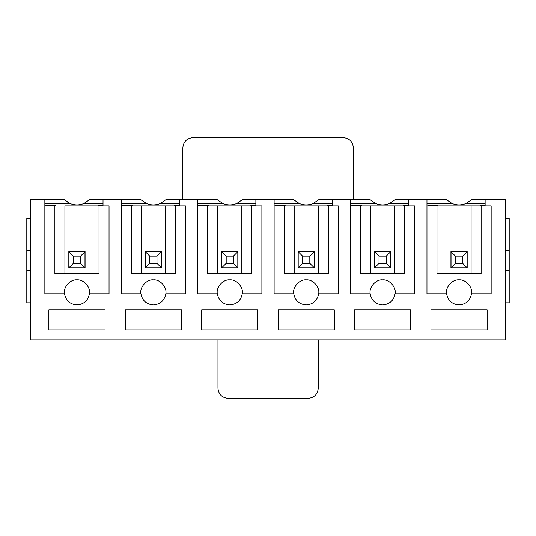 <?xml version="1.0" encoding="UTF-8"?>
<svg xmlns="http://www.w3.org/2000/svg" width="536" height="536" viewBox="0 0 536 536"><rect width="100%" height="100%" fill="white"/><g stroke="black" fill="none" stroke-linecap="round" stroke-linejoin="round"><path stroke-width="0.8" d="M84.969 251.753L84.969 267.799L68.923 267.799L68.923 251.753L84.969 251.753L68.923 251.753L68.923 267.799L73.338 263.384L80.554 263.384L80.554 256.168L73.338 256.168L73.338 263.384L73.338 256.168L68.923 251.753L73.338 256.168L80.554 256.168L84.969 251.753L80.554 256.168L80.554 263.384L73.338 263.384L68.923 267.799L84.969 267.799L80.554 263.384L84.969 267.799L84.969 251.753M161.39 251.753L161.39 267.799L145.343 267.799L145.343 251.753L161.39 251.753L145.343 251.753L145.343 267.799L149.758 263.384L156.981 263.384L156.981 256.168L149.758 256.168L149.758 263.384L149.758 256.168L145.343 251.753L149.758 256.168L156.981 256.168L161.39 251.753L156.981 256.168L156.981 263.384L149.758 263.384L145.343 267.799L161.39 267.799L156.981 263.384L161.39 267.799L161.39 251.753M237.81 251.753L237.81 267.799L221.763 267.799L221.763 251.753L237.81 251.753L221.763 251.753L221.763 267.799L226.179 263.384L233.401 263.384L233.401 256.168L226.179 256.168L226.179 263.384L226.179 256.168L221.763 251.753L226.179 256.168L233.401 256.168L237.81 251.753L233.401 256.168L233.401 263.384L226.179 263.384L221.763 267.799L237.81 267.799L233.401 263.384L237.81 267.799L237.81 251.753M314.237 251.753L314.237 267.799L298.19 267.799L298.19 251.753L314.237 251.753L298.19 251.753L298.19 267.799L302.599 263.384L309.821 263.384L309.821 256.168L302.599 256.168L302.599 263.384L302.599 256.168L298.19 251.753L302.599 256.168L309.821 256.168L314.237 251.753L309.821 256.168L309.821 263.384L302.599 263.384L298.19 267.799L314.237 267.799L309.821 263.384L314.237 267.799L314.237 251.753M390.657 251.753L390.657 267.799L374.61 267.799L374.61 251.753L390.657 251.753L374.61 251.753L374.61 267.799L379.019 263.384L386.242 263.384L386.242 256.168L379.019 256.168L379.019 263.384L379.019 256.168L374.61 251.753L379.019 256.168L386.242 256.168L390.657 251.753L386.242 256.168L386.242 263.384L379.019 263.384L374.61 267.799L390.657 267.799L386.242 263.384L390.657 267.799L390.657 251.753M467.077 251.753L467.077 267.799L451.031 267.799L451.031 251.753L467.077 251.753L451.031 251.753L451.031 267.799L455.446 263.384L462.662 263.384L462.662 256.168L455.446 256.168L455.446 263.384L455.446 256.168L451.031 251.753L455.446 256.168L462.662 256.168L467.077 251.753L462.662 256.168L462.662 263.384L455.446 263.384L451.031 267.799L467.077 267.799L462.662 263.384L467.077 267.799L467.077 251.753M217.958 339.911L217.958 388.352C218.594 394.396 221.938 397.739 227.981 398.375L308.213 398.375C314.264 397.739 317.607 394.396 318.243 388.352L318.243 339.911L318.243 388.352C317.607 394.396 314.264 397.739 308.213 398.375L227.981 398.375C221.938 397.739 218.594 394.396 217.958 388.352L217.958 339.911M353.345 205.918L353.345 205.516L353.345 205.918M353.345 199.499L353.345 147.648C352.708 141.605 349.365 138.261 343.321 137.625L192.88 137.625C186.836 138.261 183.493 141.605 182.85 147.648L182.85 199.499L182.85 147.648C183.493 141.605 186.836 138.261 192.88 137.625L343.321 137.625C349.365 138.261 352.708 141.605 353.345 147.648L353.345 199.499M66.075 201.248L69.995 203.513L64.106 199.499L44.85 199.499L44.85 293.775L64.487 293.775C63.034 287.256 70.31 279.115 76.943 279.832C83.583 279.115 90.859 287.256 89.405 293.775C90.859 287.256 83.583 279.115 76.943 279.832C70.31 279.115 63.034 287.256 64.487 293.775C65.861 300.596 70.015 304.301 76.943 304.91C83.877 304.301 88.025 300.596 89.405 293.775L109.036 293.775L109.036 205.918L103.019 205.918L109.036 205.918L109.036 293.775L89.405 293.775C88.025 300.596 83.877 304.301 76.943 304.91C70.015 304.301 65.861 300.596 64.487 293.775L44.85 293.775L44.85 199.499L30.813 199.499L30.813 339.911L30.813 199.499L64.106 199.499L69.995 203.513L44.85 203.513L69.995 203.513C74.625 205.375 79.261 205.375 83.897 203.513C79.261 205.375 74.625 205.375 69.995 203.513L64.106 199.499L66.022 201.201M408.707 199.499L446.22 199.499L426.964 199.499L426.964 293.775L446.595 293.775C445.141 287.256 452.418 279.115 459.057 279.832C465.69 279.115 472.966 287.256 471.513 293.775L491.15 293.775L491.15 205.918L485.127 205.918L485.127 199.499L471.894 199.499L466.005 203.513L485.127 203.513L466.005 203.513C461.375 205.375 456.739 205.375 452.103 203.513L446.22 199.499L452.103 203.513L426.964 203.513L452.103 203.513C456.739 205.375 461.375 205.375 466.005 203.513L471.894 199.499L466.005 203.513L471.894 199.499L505.187 199.499L485.127 199.499L485.127 205.918L471.09 205.918L471.09 273.715L471.09 205.918L491.15 205.918L491.15 293.775L471.513 293.775C472.966 287.256 465.69 279.115 459.057 279.832C452.418 279.115 445.141 287.256 446.595 293.775C447.975 300.596 452.123 304.301 459.057 304.91C465.985 304.301 470.139 300.596 471.513 293.775C470.139 300.596 465.985 304.301 459.057 304.91C452.123 304.301 447.975 300.596 446.595 293.775L426.964 293.775L426.964 199.499L395.468 199.499L408.707 199.499L408.707 205.918L408.707 199.499M438.066 205.918L437.992 205.516L438.066 205.918M480.115 205.516L480.042 205.918L480.115 205.516L485.127 205.516L480.115 205.516M447.017 205.918L436.987 205.918L436.987 273.715L436.987 205.918L471.09 205.918L447.017 205.918L447.017 273.715L447.017 205.918M481.12 273.715L481.12 205.918L481.12 273.715L436.987 273.715L481.12 273.715M426.964 205.918L436.987 205.918L426.964 205.918M427.963 205.516L437.992 205.516L427.963 205.516L427.963 205.918L427.963 205.516M452.103 203.513L446.22 199.499L452.103 203.513M450.93 251.652L450.93 267.9L467.178 267.9L467.178 251.652L450.93 251.652L467.178 251.652L467.178 267.9L450.93 267.9L450.93 251.652M430.971 309.821L430.971 329.881L487.137 329.881L487.137 309.821L430.971 309.821L487.137 309.821L487.137 329.881L430.971 329.881L430.971 309.821M332.286 199.499L369.793 199.499L350.537 199.499L350.537 293.775L370.175 293.775C368.721 287.256 375.997 279.115 382.63 279.832C389.27 279.115 396.546 287.256 395.092 293.775L414.723 293.775L414.723 205.918L394.67 205.918L394.67 273.715L394.67 205.918L414.723 205.918L414.723 293.775L395.092 293.775C396.546 287.256 389.27 279.115 382.63 279.832C375.997 279.115 368.721 287.256 370.175 293.775C371.548 300.596 375.703 304.301 382.63 304.91C389.565 304.301 393.712 300.596 395.092 293.775C393.712 300.596 389.565 304.301 382.63 304.91C375.703 304.301 371.548 300.596 370.175 293.775L350.537 293.775L350.537 199.499L319.047 199.499L332.286 199.499L332.286 205.918L332.286 199.499M361.646 205.918L361.572 205.516L361.646 205.918M403.695 205.516L403.621 205.918L403.695 205.516L408.707 205.516L403.695 205.516M395.468 199.499L389.585 203.513L408.707 203.513L389.585 203.513C384.948 205.375 380.312 205.375 375.676 203.513L369.793 199.499L375.676 203.513L350.537 203.513L375.676 203.513C380.312 205.375 384.948 205.375 389.585 203.513L395.468 199.499M370.597 205.918L360.567 205.918L360.567 273.715L360.567 205.918L394.67 205.918L370.597 205.918L370.597 273.715L370.597 205.918M404.693 273.715L404.693 205.918L404.693 273.715L360.567 273.715L404.693 273.715M350.537 205.918L360.567 205.918L350.537 205.918M351.542 205.516L361.572 205.516L351.542 205.516L351.542 205.918L351.542 205.516M375.676 203.513L369.793 199.499L375.676 203.513M374.51 251.652L374.51 267.9L390.757 267.9L390.757 251.652L374.51 251.652L390.757 251.652L390.757 267.9L374.51 267.9L374.51 251.652M354.551 309.821L354.551 329.881L410.717 329.881L410.717 309.821L354.551 309.821L410.717 309.821L410.717 329.881L354.551 329.881L354.551 309.821M255.866 199.499L293.373 199.499L274.117 199.499L274.117 293.775L293.755 293.775C292.301 287.256 299.57 279.115 306.21 279.832C312.85 279.115 320.126 287.256 318.665 293.775L338.303 293.775L338.303 205.918L318.243 205.918L318.243 273.715L318.243 205.918L338.303 205.918L338.303 293.775L318.665 293.775C320.126 287.256 312.85 279.115 306.21 279.832C299.57 279.115 292.301 287.256 293.755 293.775C295.128 300.596 299.282 304.301 306.21 304.91C313.138 304.301 317.292 300.596 318.665 293.775C317.292 300.596 313.138 304.301 306.21 304.91C299.282 304.301 295.128 300.596 293.755 293.775L274.117 293.775L274.117 199.499L242.627 199.499L255.866 199.499L255.866 205.918L255.866 199.499M285.219 205.918L285.152 205.516L285.219 205.918M327.275 205.516L327.201 205.918L327.275 205.516L332.286 205.516L327.275 205.516M319.047 199.499L313.165 203.513L332.286 203.513L313.165 203.513C308.528 205.375 303.892 205.375 299.255 203.513L293.373 199.499L299.255 203.513L274.117 203.513L299.255 203.513C303.892 205.375 308.528 205.375 313.165 203.513L319.047 199.499M294.177 205.918L284.147 205.918L284.147 273.715L284.147 205.918L318.243 205.918L294.177 205.918L294.177 273.715L294.177 205.918M328.273 273.715L328.273 205.918L328.273 273.715L284.147 273.715L328.273 273.715M274.117 205.918L284.147 205.918L274.117 205.918M275.122 205.516L285.152 205.516L275.122 205.516L275.122 205.918L275.122 205.516M299.255 203.513L293.373 199.499L299.255 203.513M298.09 251.652L298.09 267.9L314.337 267.9L314.337 251.652L298.09 251.652L314.337 251.652L314.337 267.9L298.09 267.9L298.09 251.652M278.13 309.821L278.13 329.881L334.29 329.881L334.29 309.821L278.13 309.821L334.29 309.821L334.29 329.881L278.13 329.881L278.13 309.821M179.446 199.499L216.953 199.499L197.697 199.499L197.697 293.775L217.335 293.775C215.874 287.256 223.15 279.115 229.79 279.832C236.43 279.115 243.699 287.256 242.245 293.775L261.883 293.775L261.883 205.918L241.823 205.918L241.823 273.715L241.823 205.918L261.883 205.918L261.883 293.775L242.245 293.775C243.699 287.256 236.43 279.115 229.79 279.832C223.15 279.115 215.874 287.256 217.335 293.775C218.708 300.596 222.862 304.301 229.79 304.91C236.718 304.301 240.872 300.596 242.245 293.775C240.872 300.596 236.718 304.301 229.79 304.91C222.862 304.301 218.708 300.596 217.335 293.775L197.697 293.775L197.697 199.499L166.207 199.499L179.446 199.499L179.446 205.918L179.446 199.499M208.799 205.918L208.725 205.516L208.799 205.918M250.848 205.516L250.781 205.918L250.848 205.516L255.866 205.516L250.848 205.516M242.627 199.499L236.745 203.513L255.866 203.513L236.745 203.513C232.108 205.375 227.472 205.375 222.835 203.513L216.953 199.499L222.835 203.513L197.697 203.513L222.835 203.513C227.472 205.375 232.108 205.375 236.745 203.513L242.627 199.499M217.757 205.918L207.727 205.918L207.727 273.715L207.727 205.918L241.823 205.918L217.757 205.918L217.757 273.715L217.757 205.918M251.853 273.715L251.853 205.918L251.853 273.715L207.727 273.715L251.853 273.715M197.697 205.918L207.727 205.918L197.697 205.918M198.702 205.516L208.725 205.516L198.702 205.516L198.702 205.918L198.702 205.516M222.835 203.513L216.953 199.499L222.835 203.513M221.663 251.652L221.663 267.9L237.91 267.9L237.91 251.652L221.663 251.652L237.91 251.652L237.91 267.9L221.663 267.9L221.663 251.652M201.71 309.821L201.71 329.881L257.87 329.881L257.87 309.821L201.71 309.821L257.87 309.821L257.87 329.881L201.71 329.881L201.71 309.821M103.019 199.499L140.532 199.499L121.277 199.499L121.277 293.775L140.908 293.775C139.454 287.256 146.73 279.115 153.37 279.832C160.003 279.115 167.279 287.256 165.825 293.775L185.463 293.775L185.463 205.918L165.403 205.918L165.403 273.715L165.403 205.918L185.463 205.918L185.463 293.775L165.825 293.775C167.279 287.256 160.003 279.115 153.37 279.832C146.73 279.115 139.454 287.256 140.908 293.775C142.288 300.596 146.435 304.301 153.37 304.91C160.298 304.301 164.452 300.596 165.825 293.775C164.452 300.596 160.298 304.301 153.37 304.91C146.435 304.301 142.288 300.596 140.908 293.775L121.277 293.775L121.277 199.499L103.019 199.499L103.019 205.918L99.013 205.918L99.013 273.715L54.88 273.715L99.013 273.715L99.013 205.918L103.019 205.918L103.019 199.499L89.78 199.499L103.019 199.499M132.379 205.918L132.305 205.516L132.379 205.918M174.428 205.516L174.354 205.918L174.428 205.516L179.446 205.516L174.428 205.516M166.207 199.499L160.324 203.513L179.446 203.513L160.324 203.513C155.688 205.375 151.052 205.375 146.415 203.513L140.532 199.499L146.415 203.513L121.277 203.513L146.415 203.513C151.052 205.375 155.688 205.375 160.324 203.513L166.207 199.499M141.33 205.918L131.307 205.918L131.307 273.715L131.307 205.918L165.403 205.918L141.33 205.918L141.33 273.715L141.33 205.918M175.433 273.715L175.433 205.918L175.433 273.715L131.307 273.715L175.433 273.715M121.277 205.918L131.307 205.918L121.277 205.918M122.275 205.516L132.305 205.516L122.275 205.516L122.275 205.918L122.275 205.516M146.415 203.513L140.532 199.499L146.415 203.513M145.243 251.652L145.243 267.9L161.49 267.9L161.49 251.652L145.243 251.652L161.49 251.652L161.49 267.9L145.243 267.9L145.243 251.652M125.283 309.821L125.283 329.881L181.449 329.881L181.449 309.821L125.283 309.821L181.449 309.821L181.449 329.881L125.283 329.881L125.283 309.821M45.855 205.516L55.885 205.516L55.958 205.918L55.885 205.516L45.855 205.516L45.855 205.918L45.855 205.516M97.934 205.918L98.008 205.516L103.019 205.516L98.008 205.516L97.934 205.918M103.019 203.513L83.897 203.513L89.78 199.499L83.897 203.513L89.78 199.499L83.897 203.513L103.019 203.513M30.813 339.911L505.187 339.911L505.187 199.499L505.187 339.911L30.813 339.911M48.863 329.881L48.863 309.821L105.029 309.821L105.029 329.881L48.863 329.881L105.029 329.881L105.029 309.821L48.863 309.821L48.863 329.881M64.91 205.918L64.91 273.715L64.91 205.918L88.983 205.918L64.91 205.918M88.983 273.715L88.983 205.918L99.013 205.918L88.983 205.918L88.983 273.715M68.822 267.9L68.822 251.652L85.07 251.652L85.07 267.9L68.822 267.9L85.07 267.9L85.07 251.652L68.822 251.652L68.822 267.9M54.88 273.715L54.88 205.918L54.88 273.715M30.813 302.8L26.8 302.8L30.813 302.8M26.8 270.707L26.8 302.8L26.8 270.707L30.813 270.707L26.8 270.707L26.8 250.647L26.8 270.707M30.813 250.647L26.8 250.647L30.813 250.647M30.813 218.554L26.8 218.554L26.8 250.647L26.8 218.554L30.813 218.554M509.2 302.8L505.187 302.8L509.2 302.8L509.2 270.707L505.187 270.707L509.2 270.707L509.2 250.647L505.187 250.647L509.2 250.647L509.2 302.8M505.187 218.554L509.2 218.554L509.2 250.647L509.2 218.554L505.187 218.554"/></g></svg>
